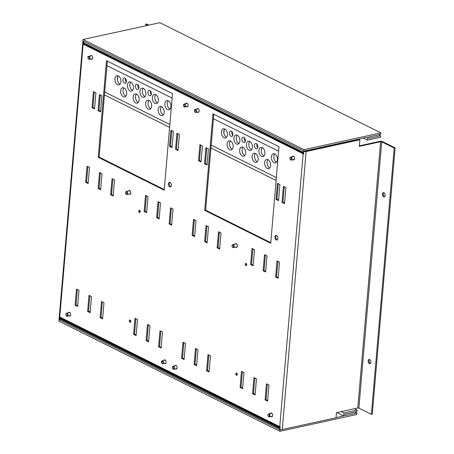 <?xml version="1.0" encoding="UTF-8"?>
<svg xmlns="http://www.w3.org/2000/svg" width="454" height="454" viewBox="0 0 454 454"><rect width="100%" height="100%" fill="white"/><g stroke="black" fill="none" stroke-linecap="round" stroke-linejoin="round"><path stroke-width="0.68" d="M92.145 59.014A1.958 1.214 77.7 0 1 91.924 58.872A1.958 1.214 77.7 0 0 92.145 59.014A1.958 1.214 77.7 0 0 92.241 59.06A1.958 1.214 77.7 0 1 92.145 59.014M91.254 55.814A1.958 1.214 77.7 0 1 91.464 55.513A1.958 1.214 77.7 0 0 91.254 55.814M90.357 56.007A1.958 1.214 77.7 0 1 90.987 55.467A1.958 1.214 77.7 0 1 91.56 55.553A1.958 1.214 77.7 0 1 92.656 57.573A1.958 1.214 77.7 0 1 91.822 59.298A1.958 1.214 77.7 0 1 91.248 59.213A1.958 1.214 77.7 0 1 91.021 59.071M294.135 159.706A1.958 1.214 77.7 0 1 293.914 159.564A1.958 1.214 77.7 0 0 294.135 159.706A1.958 1.214 77.7 0 0 294.232 159.746A1.958 1.214 77.7 0 1 294.135 159.706M293.244 156.499A1.958 1.214 77.7 0 1 293.454 156.204A1.958 1.214 77.7 0 0 293.244 156.499M292.348 156.698A1.958 1.214 77.7 0 1 292.972 156.159A1.958 1.214 77.7 0 1 293.551 156.244A1.958 1.214 77.7 0 1 294.646 158.259A1.958 1.214 77.7 0 1 293.812 159.99A1.958 1.214 77.7 0 1 293.233 159.904A1.958 1.214 77.7 0 1 293.012 159.763M198.642 112.104A1.958 1.214 77.7 0 1 198.421 111.962A1.958 1.214 77.7 0 0 198.642 112.104A1.958 1.214 77.7 0 0 198.733 112.144A1.958 1.214 77.7 0 1 198.642 112.104M197.751 108.898A1.958 1.214 77.7 0 1 197.961 108.602A1.958 1.214 77.7 0 0 197.751 108.898M196.849 109.096A1.958 1.214 77.7 0 1 197.479 108.557A1.958 1.214 77.7 0 1 198.052 108.642A1.958 1.214 77.7 0 1 199.147 110.657A1.958 1.214 77.7 0 1 198.313 112.382A1.958 1.214 77.7 0 1 197.74 112.297A1.958 1.214 77.7 0 1 197.518 112.155M236.857 247.107A1.958 1.214 77.7 0 1 236.636 246.965A1.958 1.214 77.7 0 0 236.857 247.107A1.958 1.214 77.7 0 0 236.948 247.146A1.958 1.214 77.7 0 1 236.857 247.107M235.966 243.9A1.958 1.214 77.7 0 1 236.176 243.605A1.958 1.214 77.7 0 0 235.966 243.9M235.064 244.099A1.958 1.214 77.7 0 1 235.694 243.56A1.958 1.214 77.7 0 1 236.267 243.645A1.958 1.214 77.7 0 1 237.363 245.659A1.958 1.214 77.7 0 1 236.528 247.385A1.958 1.214 77.7 0 1 235.955 247.299A1.958 1.214 77.7 0 1 235.734 247.158M272.122 416.494A1.958 1.214 77.7 0 1 271.901 416.352A1.958 1.214 77.7 0 0 272.122 416.494A1.958 1.214 77.7 0 0 272.213 416.534A1.958 1.214 77.7 0 1 272.122 416.494M271.231 413.288A1.958 1.214 77.7 0 1 271.441 412.987A1.958 1.214 77.7 0 0 271.231 413.288M270.329 413.481A1.958 1.214 77.7 0 1 270.959 412.947A1.958 1.214 77.7 0 1 271.537 413.032A1.958 1.214 77.7 0 1 272.633 415.047A1.958 1.214 77.7 0 1 271.798 416.772A1.958 1.214 77.7 0 1 271.22 416.687A1.958 1.214 77.7 0 1 270.998 416.545M70.132 315.802A1.958 1.214 77.7 0 1 69.91 315.661A1.958 1.214 77.7 0 0 70.132 315.802A1.958 1.214 77.7 0 0 70.228 315.842A1.958 1.214 77.7 0 1 70.132 315.802M69.241 312.596A1.958 1.214 77.7 0 1 69.451 312.301A1.958 1.214 77.7 0 0 69.241 312.596M68.338 312.795A1.958 1.214 77.7 0 1 68.968 312.256A1.958 1.214 77.7 0 1 69.547 312.341A1.958 1.214 77.7 0 1 70.642 314.355A1.958 1.214 77.7 0 1 69.808 316.086A1.958 1.214 77.7 0 1 69.229 316.001A1.958 1.214 77.7 0 1 69.008 315.859M165.625 363.404A1.958 1.214 77.7 0 1 165.404 363.262A1.958 1.214 77.7 0 0 165.625 363.404A1.958 1.214 77.7 0 0 165.721 363.45A1.958 1.214 77.7 0 1 165.625 363.404M164.734 360.198A1.958 1.214 77.7 0 1 164.95 359.903A1.958 1.214 77.7 0 0 164.734 360.198M163.837 360.397A1.958 1.214 77.7 0 1 164.467 359.857A1.958 1.214 77.7 0 1 165.04 359.943A1.958 1.214 77.7 0 1 166.136 361.963A1.958 1.214 77.7 0 1 165.301 363.688A1.958 1.214 77.7 0 1 164.728 363.603A1.958 1.214 77.7 0 1 164.507 363.461M187.644 106.622A1.958 1.214 77.7 0 1 187.423 106.48A1.958 1.214 77.7 0 0 187.644 106.622A1.958 1.214 77.7 0 0 187.735 106.662A1.958 1.214 77.7 0 1 187.644 106.622M186.753 103.416A1.958 1.214 77.7 0 1 186.963 103.115A1.958 1.214 77.7 0 0 186.753 103.416M185.851 103.608A1.958 1.214 77.7 0 1 186.481 103.075A1.958 1.214 77.7 0 1 187.054 103.16A1.958 1.214 77.7 0 1 188.149 105.175A1.958 1.214 77.7 0 1 187.315 106.9A1.958 1.214 77.7 0 1 186.742 106.815A1.958 1.214 77.7 0 1 186.52 106.673M130.36 194.017A1.958 1.214 77.7 0 1 130.139 193.875A1.958 1.214 77.7 0 0 130.36 194.017A1.958 1.214 77.7 0 0 130.451 194.062A1.958 1.214 77.7 0 1 130.36 194.017M129.469 190.816A1.958 1.214 77.7 0 1 129.679 190.515A1.958 1.214 77.7 0 0 129.469 190.816M128.567 191.009A1.958 1.214 77.7 0 1 129.197 190.47A1.958 1.214 77.7 0 1 129.776 190.555A1.958 1.214 77.7 0 1 130.871 192.575A1.958 1.214 77.7 0 1 130.037 194.301A1.958 1.214 77.7 0 1 129.458 194.216A1.958 1.214 77.7 0 1 129.237 194.074M176.629 368.886A1.958 1.214 77.7 0 1 176.407 368.744A1.958 1.214 77.7 0 0 176.629 368.886A1.958 1.214 77.7 0 0 176.719 368.932A1.958 1.214 77.7 0 1 176.629 368.886M175.738 365.686A1.958 1.214 77.7 0 1 175.948 365.385A1.958 1.214 77.7 0 0 175.738 365.686M174.835 365.879A1.958 1.214 77.7 0 1 175.465 365.339A1.958 1.214 77.7 0 1 176.038 365.43A1.958 1.214 77.7 0 1 177.134 367.445A1.958 1.214 77.7 0 1 176.3 369.17A1.958 1.214 77.7 0 1 175.726 369.085A1.958 1.214 77.7 0 1 175.505 368.943M277.326 239.791A2.349 1.458 77.7 0 1 277.11 239.706A2.349 1.458 77.7 0 1 275.839 237.663A2.349 1.458 77.7 0 1 276.373 235.433M276.588 235.518A2.349 1.458 -102.3 0 0 275.896 235.416A2.349 1.458 -102.3 0 0 274.897 237.487A2.349 1.458 -102.3 0 0 276.208 239.905A2.349 1.458 -102.3 0 0 276.9 240.007A2.349 1.458 -102.3 0 0 277.899 237.936A2.349 1.458 -102.3 0 0 276.588 235.518M140.099 212.2A1.175 0.732 77.7 0 1 139.713 210.418M139.548 210.31A1.175 0.732 -102.3 0 0 139.208 210.259A1.175 0.732 -102.3 0 0 138.703 211.292A1.175 0.732 -102.3 0 0 139.361 212.5A1.175 0.732 -102.3 0 0 139.707 212.551A1.175 0.732 -102.3 0 0 140.207 211.519A1.175 0.732 -102.3 0 0 139.548 210.31M170.829 186.708A2.349 1.458 77.7 0 1 170.619 186.622A2.349 1.458 77.7 0 1 169.348 184.574A2.349 1.458 77.7 0 1 169.881 182.349M170.091 182.429A2.349 1.458 -102.3 0 0 169.404 182.326A2.349 1.458 -102.3 0 0 168.4 184.403A2.349 1.458 -102.3 0 0 169.717 186.821A2.349 1.458 -102.3 0 0 170.403 186.923A2.349 1.458 -102.3 0 0 171.408 184.852A2.349 1.458 -102.3 0 0 170.091 182.429M130.695 321.937A1.175 0.732 77.7 0 1 130.304 320.155M130.145 320.047A1.175 0.732 -102.3 0 0 129.799 319.996A1.175 0.732 -102.3 0 0 129.299 321.029A1.175 0.732 -102.3 0 0 129.952 322.238A1.175 0.732 -102.3 0 0 130.298 322.289A1.175 0.732 -102.3 0 0 130.797 321.256A1.175 0.732 -102.3 0 0 130.145 320.047M237.187 375.021A1.175 0.732 77.7 0 1 236.801 373.239M236.636 373.131A1.175 0.732 -102.3 0 0 236.29 373.08A1.175 0.732 -102.3 0 0 235.791 374.119A1.175 0.732 -102.3 0 0 236.449 375.327A1.175 0.732 -102.3 0 0 236.795 375.379A1.175 0.732 -102.3 0 0 237.294 374.34A1.175 0.732 -102.3 0 0 236.636 373.131M246.596 265.284A1.175 0.732 77.7 0 1 246.204 263.502M246.045 263.394A1.175 0.732 -102.3 0 0 245.699 263.343A1.175 0.732 -102.3 0 0 245.2 264.381A1.175 0.732 -102.3 0 0 245.858 265.59A1.175 0.732 -102.3 0 0 246.199 265.641A1.175 0.732 -102.3 0 0 246.704 264.603A1.175 0.732 -102.3 0 0 246.045 263.394M369.352 363.569A2.156 1.339 77.7 0 1 368.149 361.35A2.156 1.339 77.7 0 1 369.062 359.449A2.156 1.339 77.7 0 1 369.698 359.545A2.156 1.339 77.7 0 1 370.901 361.764A2.156 1.339 77.7 0 1 369.982 363.665A2.156 1.339 77.7 0 1 369.352 363.569M370.407 363.438A2.156 1.339 77.7 0 1 370.254 363.37A2.156 1.339 77.7 0 1 369.096 361.526A2.156 1.339 77.7 0 1 369.545 359.483M383.653 196.769A2.156 1.339 77.7 0 1 382.444 194.55A2.156 1.339 77.7 0 1 383.363 192.649A2.156 1.339 77.7 0 1 383.999 192.746A2.156 1.339 77.7 0 1 385.202 194.959A2.156 1.339 77.7 0 1 384.283 196.86A2.156 1.339 77.7 0 1 383.653 196.769M384.708 196.633A2.156 1.339 77.7 0 1 384.555 196.571A2.156 1.339 77.7 0 1 383.397 194.726A2.156 1.339 77.7 0 1 383.846 192.678M359.341 145.819L379.862 141.336A1.958 0.687 4.9 0 1 382.614 141.631L395.116 147.862L372.286 414.161L371.383 414.36L358.887 408.129L381.718 141.83L394.214 148.061L395.116 147.862M381.718 141.83L380.617 141.71L359.296 146.364L359.863 139.781L306.115 151.517A1.958 0.687 4.9 0 1 303.363 151.222L303.21 153.049L83.218 43.385L59.701 317.732L279.687 427.396L303.21 153.049M279.687 427.396L279.533 429.223A1.958 0.687 -175.1 0 0 282.28 429.518L336.028 417.782L336.465 412.663L357.786 408.01L358.887 408.129M145.586 25.821L145.728 24.193L147.959 25.305M145.728 24.193L146.625 24L148.861 25.112M59.701 317.732L59.542 319.559L60.456 319.224A1.958 1.373 -63.5 0 1 60.325 319.156A1.958 1.373 -63.5 0 1 59.797 318.543M196.605 365.759L197.984 349.665L195.481 348.422L194.102 364.517L196.605 365.759M206.604 370.748L209.101 371.991L210.486 355.896L207.983 354.653L206.604 370.748L207.506 370.549L208.829 355.073M243.98 372.598L241.483 371.349L240.104 387.444L242.601 388.692L243.98 372.598M256.482 378.829L253.979 377.58L252.6 393.675L255.103 394.923L256.482 378.829M267.599 401.154L268.978 385.054L266.481 383.812L265.102 399.906L267.599 401.154M161.108 348.065L162.487 331.97L159.984 330.728L158.605 346.822L161.108 348.065M207.143 242.856L208.522 226.762L206.02 225.513L204.641 241.607L207.143 242.856M217.143 247.839L219.64 249.087L221.019 232.993L218.522 231.744L217.143 247.839L218.039 247.646L219.367 232.17M284.533 203.625L285.912 187.53L283.415 186.282L282.036 202.376L284.533 203.625M279.914 184.54L277.417 183.291L276.038 199.385L278.535 200.634L279.914 184.54M279.516 262.151L277.019 260.902L275.635 276.997L278.137 278.245L279.516 262.151M267.02 255.92L264.517 254.671L263.138 270.771L265.635 272.014L267.02 255.92M254.518 249.689L252.021 248.446L250.636 264.54L253.139 265.783L254.518 249.689M184.103 359.528L185.482 343.434L182.985 342.191L181.606 358.285L184.103 359.528M179.421 134.441L176.918 133.198L175.539 149.292L178.042 150.541L179.421 134.441M100.646 189.772L102.025 173.672L99.528 172.429L98.143 188.523L100.646 189.772M113.148 195.997L114.527 179.903L112.025 178.66L110.645 194.755L113.148 195.997M75.109 305.201L77.611 306.444L78.99 290.35L76.488 289.102L75.109 305.201L76.011 305.003L77.339 289.527M100.544 111.905L101.923 95.811L99.426 94.568L98.041 110.662L100.544 111.905M92.043 107.672L94.546 108.915L95.925 92.82L93.422 91.577L92.043 107.672L92.945 107.473L94.273 91.997M88.144 183.541L89.529 167.441L87.026 166.198L85.647 182.292L88.144 183.541M173.422 131.45L170.92 130.207L169.541 146.302L172.038 147.55L173.422 131.45M149.985 325.739L147.488 324.496L146.109 340.591L148.606 341.834L149.985 325.739M137.488 319.508L134.986 318.265L133.607 334.36L136.109 335.602L137.488 319.508M173.025 209.067L170.522 207.819L169.143 223.913L171.64 225.161L173.025 209.067M159.144 218.93L160.523 202.836L158.02 201.587L156.641 217.682L159.144 218.93M146.642 212.699L148.021 196.605L145.524 195.356L144.145 211.451L146.642 212.699M100.107 317.658L102.61 318.907L103.989 302.812L101.486 301.564L100.107 317.658L101.009 317.465L102.337 301.989M90.108 312.675L91.487 296.581L88.99 295.333L87.611 311.427L90.108 312.675M278.989 146.699L212.994 113.801L204.714 210.367L270.709 243.265L278.989 146.699M207.041 164.995L208.42 148.901L205.917 147.652L204.538 163.746L207.041 164.995M198.54 160.756L201.037 162.004L202.416 145.91L199.919 144.661L198.54 160.756L199.442 160.557L200.764 145.087M194.641 236.625L196.02 220.531L193.523 219.282L192.144 235.376L194.641 236.625M164.212 190.181L172.492 93.609L106.497 60.711L98.217 157.283L164.212 190.181M196.656 365.141L195.004 364.318L196.332 348.842M209.158 371.372L207.506 370.549M242.657 388.074L241 387.245L242.328 371.769M255.154 394.305L253.502 393.476L254.83 378M267.656 400.53L265.999 399.707L267.327 384.232M161.159 347.446L159.507 346.623L160.835 331.148M207.194 242.237L205.543 241.414L206.871 225.939M219.691 248.469L218.039 247.646M284.59 203.006L282.933 202.183L284.261 186.708M278.586 200.015L276.934 199.192L278.262 183.717M278.188 277.627L276.537 276.804L277.865 261.328M265.692 271.396L264.041 270.573L265.363 255.097M253.19 265.164L251.539 264.341L252.867 248.866M184.159 358.91L182.508 358.087L183.83 342.611M178.093 149.916L176.441 149.094L177.769 133.618M100.697 189.148L99.046 188.325L100.374 172.849M113.199 195.379L111.548 194.556L112.876 179.08M77.662 305.826L76.011 305.003M100.595 111.287L98.944 110.464L100.272 94.988M94.597 108.296L92.945 107.473M88.201 182.917L86.549 182.094L87.872 166.618M172.094 146.926L170.443 146.103L171.765 130.627M148.657 341.215L147.005 340.392L148.333 324.916M136.16 334.984L134.509 334.161L135.837 318.685M171.697 224.543L170.046 223.72L171.368 208.244M159.195 218.312L157.544 217.489L158.872 202.013M146.699 212.08L145.047 211.258L146.37 195.782M102.661 318.288L101.009 317.465M90.164 312.057L88.513 311.234L89.835 295.758M270.76 242.646L205.611 210.174L213.84 114.221M207.092 164.376L205.441 163.548L206.769 148.078M201.094 161.386L199.442 160.557M194.692 236.006L193.041 235.183L194.369 219.708M164.269 189.562L99.12 157.084L107.343 61.137M83.905 41.445L83.377 41.558L83.218 43.385M83.377 42.704A1.958 1.373 -63.5 0 1 84.177 41.575M359.863 139.781L359.108 139.406L305.366 151.142L303.363 151.222M59.542 319.559A1.958 0.687 -175.1 0 1 59.088 319.066L59.162 318.226M82.951 40.968A1.958 0.687 4.9 0 0 82.923 41.064A1.958 0.687 4.9 0 0 83.377 41.558M394.214 148.061L371.383 414.36M315.343 148.963L315.377 148.6L304.867 150.893A1.958 1.373 116.5 0 0 304.401 151.08M98.217 157.283L99.12 157.084M192.144 235.376L193.041 235.183M204.538 163.746L205.441 163.548M204.714 210.367L205.611 210.174M87.611 311.427L88.513 311.234M144.145 211.451L145.047 211.258M156.641 217.682L157.544 217.489M169.143 223.913L170.046 223.72M133.607 334.36L134.509 334.161M146.109 340.591L147.005 340.392M169.541 146.302L170.443 146.103M85.647 182.292L86.549 182.094M98.041 110.662L98.944 110.464M110.645 194.755L111.548 194.556M98.143 188.523L99.046 188.325M175.539 149.292L176.441 149.094M181.606 358.285L182.508 358.087M250.636 264.54L251.539 264.341M263.138 270.771L264.041 270.573M275.635 276.997L276.537 276.804M276.038 199.385L276.934 199.192M282.036 202.376L282.933 202.183M204.641 241.607L205.543 241.414M158.605 346.822L159.507 346.623M265.102 399.906L265.999 399.707M252.6 393.675L253.502 393.476M240.104 387.444L241 387.245M194.102 364.517L195.004 364.318M317.074 148.583L317.108 148.22L367.547 137.204L367.297 140.133L380.509 137.25L380.634 135.786L368.625 138.408L368.75 136.943L380.758 134.322L380.883 132.857L159.899 22.7L83.031 39.481L82.906 40.945L303.896 151.103L315.905 148.481L315.876 148.844M380.883 132.857L304.021 149.638L83.031 39.481M304.021 149.638L303.896 151.103M303.771 152.567L82.781 42.409L82.656 43.868L303.647 154.031L303.771 152.567M367.297 140.133L363.291 138.135M380.634 135.786L378.63 134.787M354.863 412.056L356.867 413.055L356.742 414.519L279.874 431.3L279.999 429.836L281.134 429.592M279.999 429.836L59.009 319.678L58.884 321.143L279.874 431.3M59.009 319.678L60.649 319.321M59.264 316.75L59.134 318.214L280.124 428.372L280.249 426.913L59.264 316.75L82.685 43.885M336.045 417.601L343.655 415.943L343.905 413.015L357.116 410.132L356.992 411.591L344.978 414.213L344.853 415.677L356.867 413.055M336.891 412.572L343.655 415.943M341.147 411.642L343.905 413.015M354.358 408.759L357.116 410.132M157.515 102.888A4.705 2.917 77.7 0 1 157.43 102.848A4.705 2.917 77.7 0 1 154.945 99.012A4.705 2.917 77.7 0 1 155.699 94.551M155.784 94.591A4.705 2.917 -102.3 0 0 154.405 94.387A4.705 2.917 -102.3 0 0 152.402 98.529A4.705 2.917 -102.3 0 0 155.03 103.37A4.705 2.917 -102.3 0 0 156.409 103.574A4.705 2.917 -102.3 0 0 158.412 99.426A4.705 2.917 -102.3 0 0 155.784 94.591M145.019 96.657A4.705 2.917 77.7 0 1 144.934 96.617A4.705 2.917 77.7 0 1 142.442 92.781A4.705 2.917 77.7 0 1 143.197 88.32M143.282 88.36A4.705 2.917 -102.3 0 0 141.903 88.155A4.705 2.917 -102.3 0 0 139.9 92.304A4.705 2.917 -102.3 0 0 142.533 97.139A4.705 2.917 -102.3 0 0 143.912 97.343A4.705 2.917 -102.3 0 0 145.916 93.201A4.705 2.917 -102.3 0 0 143.282 88.36M132.517 90.425A4.705 2.917 77.7 0 1 132.432 90.386A4.705 2.917 77.7 0 1 129.946 86.549A4.705 2.917 77.7 0 1 130.701 82.089M130.786 82.129A4.705 2.917 -102.3 0 0 129.407 81.924A4.705 2.917 -102.3 0 0 127.404 86.073A4.705 2.917 -102.3 0 0 130.031 90.908A4.705 2.917 -102.3 0 0 131.41 91.112A4.705 2.917 -102.3 0 0 133.414 86.969A4.705 2.917 -102.3 0 0 130.786 82.129M126.263 82.197A2.741 1.703 77.7 0 1 125.457 78.485M124.878 78.043A2.741 1.703 -102.3 0 0 124.073 77.923A2.741 1.703 -102.3 0 0 122.903 80.341A2.741 1.703 -102.3 0 0 124.441 83.161A2.741 1.703 -102.3 0 0 125.242 83.281A2.741 1.703 -102.3 0 0 126.411 80.863A2.741 1.703 -102.3 0 0 124.878 78.043M138.266 102.445A4.705 2.917 77.7 0 1 138.181 102.405A4.705 2.917 77.7 0 1 135.689 98.569A4.705 2.917 77.7 0 1 136.444 94.109M136.529 94.148A4.705 2.917 -102.3 0 0 135.15 93.944A4.705 2.917 -102.3 0 0 133.147 98.087A4.705 2.917 -102.3 0 0 135.78 102.927A4.705 2.917 -102.3 0 0 137.159 103.132A4.705 2.917 -102.3 0 0 139.162 98.983A4.705 2.917 -102.3 0 0 136.529 94.148M163.264 114.907A4.705 2.917 77.7 0 1 163.179 114.862A4.705 2.917 77.7 0 1 160.688 111.031A4.705 2.917 77.7 0 1 161.442 106.571M161.528 106.611A4.705 2.917 -102.3 0 0 160.148 106.406A4.705 2.917 -102.3 0 0 158.145 110.549A4.705 2.917 -102.3 0 0 160.778 115.39A4.705 2.917 -102.3 0 0 162.157 115.594A4.705 2.917 -102.3 0 0 164.161 111.446A4.705 2.917 -102.3 0 0 161.528 106.611M150.762 108.676A4.705 2.917 77.7 0 1 150.677 108.631A4.705 2.917 77.7 0 1 148.191 104.8A4.705 2.917 77.7 0 1 148.946 100.34M149.031 100.379A4.705 2.917 -102.3 0 0 147.652 100.175A4.705 2.917 -102.3 0 0 145.649 104.318A4.705 2.917 -102.3 0 0 148.276 109.159A4.705 2.917 -102.3 0 0 149.655 109.363A4.705 2.917 -102.3 0 0 151.659 105.215A4.705 2.917 -102.3 0 0 149.031 100.379M120.021 84.194A4.705 2.917 77.7 0 1 119.935 84.155A4.705 2.917 77.7 0 1 117.444 80.318A4.705 2.917 77.7 0 1 118.199 75.858M118.284 75.897A4.705 2.917 -102.3 0 0 116.905 75.693A4.705 2.917 -102.3 0 0 114.902 79.842A4.705 2.917 -102.3 0 0 117.529 84.677A4.705 2.917 -102.3 0 0 118.914 84.881A4.705 2.917 -102.3 0 0 120.912 80.738A4.705 2.917 -102.3 0 0 118.284 75.897M151.261 94.653A2.741 1.703 77.7 0 1 150.456 90.948M149.877 90.505A2.741 1.703 -102.3 0 0 149.071 90.38A2.741 1.703 -102.3 0 0 147.902 92.803A2.741 1.703 -102.3 0 0 149.44 95.624A2.741 1.703 -102.3 0 0 150.24 95.743A2.741 1.703 -102.3 0 0 151.409 93.325A2.741 1.703 -102.3 0 0 149.877 90.505M138.765 88.428A2.741 1.703 77.7 0 1 137.954 84.716M137.375 84.274A2.741 1.703 -102.3 0 0 136.575 84.149A2.741 1.703 -102.3 0 0 135.405 86.572A2.741 1.703 -102.3 0 0 136.938 89.393A2.741 1.703 -102.3 0 0 137.744 89.512A2.741 1.703 -102.3 0 0 138.913 87.094A2.741 1.703 -102.3 0 0 137.375 84.274M170.017 109.119A4.705 2.917 77.7 0 1 169.932 109.073A4.705 2.917 77.7 0 1 167.441 105.243A4.705 2.917 77.7 0 1 168.196 100.782M168.281 100.822A4.705 2.917 -102.3 0 0 166.902 100.618A4.705 2.917 -102.3 0 0 164.898 104.76A4.705 2.917 -102.3 0 0 167.532 109.601A4.705 2.917 -102.3 0 0 168.911 109.806A4.705 2.917 -102.3 0 0 170.914 105.657A4.705 2.917 -102.3 0 0 168.281 100.822M125.764 96.214A4.705 2.917 77.7 0 1 125.679 96.174A4.705 2.917 77.7 0 1 123.193 92.338A4.705 2.917 77.7 0 1 123.948 87.877M124.033 87.917A4.705 2.917 -102.3 0 0 122.654 87.713A4.705 2.917 -102.3 0 0 120.65 91.861A4.705 2.917 -102.3 0 0 123.278 96.696A4.705 2.917 -102.3 0 0 124.657 96.901A4.705 2.917 -102.3 0 0 126.66 92.758A4.705 2.917 -102.3 0 0 124.033 87.917M117.416 80.188L117.722 76.607M172.106 98.115L106.957 65.637M104.448 94.903L169.597 127.375M104.698 92.009L169.847 124.487M264.012 155.972A4.705 2.917 77.7 0 1 263.927 155.932A4.705 2.917 77.7 0 1 261.436 152.101A4.705 2.917 77.7 0 1 262.191 147.635M262.276 147.675A4.705 2.917 -102.3 0 0 260.897 147.471A4.705 2.917 -102.3 0 0 258.894 151.619A4.705 2.917 -102.3 0 0 261.527 156.454A4.705 2.917 -102.3 0 0 262.906 156.664A4.705 2.917 -102.3 0 0 264.909 152.516A4.705 2.917 -102.3 0 0 262.276 147.675M251.51 149.741A4.705 2.917 77.7 0 1 251.425 149.701A4.705 2.917 77.7 0 1 248.94 145.87A4.705 2.917 77.7 0 1 249.694 141.404M249.779 141.444A4.705 2.917 -102.3 0 0 248.4 141.239A4.705 2.917 -102.3 0 0 246.397 145.388A4.705 2.917 -102.3 0 0 249.025 150.223A4.705 2.917 -102.3 0 0 250.404 150.433A4.705 2.917 -102.3 0 0 252.407 146.284A4.705 2.917 -102.3 0 0 249.779 141.444M239.014 143.509A4.705 2.917 77.7 0 1 238.929 143.47A4.705 2.917 77.7 0 1 236.438 139.639A4.705 2.917 77.7 0 1 237.192 135.173M237.277 135.213A4.705 2.917 -102.3 0 0 235.898 135.008A4.705 2.917 -102.3 0 0 233.895 139.157A4.705 2.917 -102.3 0 0 236.528 143.992A4.705 2.917 -102.3 0 0 237.907 144.202A4.705 2.917 -102.3 0 0 239.911 140.053A4.705 2.917 -102.3 0 0 237.277 135.213M232.76 135.281A2.741 1.703 77.7 0 1 231.949 131.569M231.375 131.127A2.741 1.703 -102.3 0 0 230.57 131.007A2.741 1.703 -102.3 0 0 229.401 133.425A2.741 1.703 -102.3 0 0 230.933 136.245A2.741 1.703 -102.3 0 0 231.739 136.37A2.741 1.703 -102.3 0 0 232.908 133.947A2.741 1.703 -102.3 0 0 231.375 131.127M244.763 155.529A4.705 2.917 77.7 0 1 244.678 155.489A4.705 2.917 77.7 0 1 242.186 151.659A4.705 2.917 77.7 0 1 242.941 147.192M243.026 147.232A4.705 2.917 -102.3 0 0 241.647 147.028A4.705 2.917 -102.3 0 0 239.644 151.176A4.705 2.917 -102.3 0 0 242.271 156.011A4.705 2.917 -102.3 0 0 243.65 156.221A4.705 2.917 -102.3 0 0 245.654 152.073A4.705 2.917 -102.3 0 0 243.026 147.232M269.761 167.991A4.705 2.917 77.7 0 1 269.676 167.952A4.705 2.917 77.7 0 1 267.185 164.115A4.705 2.917 77.7 0 1 267.939 159.655M268.025 159.694A4.705 2.917 -102.3 0 0 266.646 159.49A4.705 2.917 -102.3 0 0 264.642 163.639A4.705 2.917 -102.3 0 0 267.27 168.474A4.705 2.917 -102.3 0 0 268.649 168.678A4.705 2.917 -102.3 0 0 270.652 164.535A4.705 2.917 -102.3 0 0 268.025 159.694M257.259 161.76A4.705 2.917 77.7 0 1 257.174 161.72A4.705 2.917 77.7 0 1 254.683 157.89A4.705 2.917 77.7 0 1 255.437 153.424M255.523 153.463A4.705 2.917 -102.3 0 0 254.144 153.259A4.705 2.917 -102.3 0 0 252.14 157.407A4.705 2.917 -102.3 0 0 254.773 162.243A4.705 2.917 -102.3 0 0 256.152 162.447A4.705 2.917 -102.3 0 0 258.156 158.304A4.705 2.917 -102.3 0 0 255.523 153.463M226.512 137.278A4.705 2.917 77.7 0 1 226.427 137.239A4.705 2.917 77.7 0 1 223.941 133.408A4.705 2.917 77.7 0 1 224.696 128.942M224.781 128.987A4.705 2.917 -102.3 0 0 223.402 128.777A4.705 2.917 -102.3 0 0 221.399 132.926A4.705 2.917 -102.3 0 0 224.026 137.761A4.705 2.917 -102.3 0 0 225.405 137.971A4.705 2.917 -102.3 0 0 227.409 133.822A4.705 2.917 -102.3 0 0 224.781 128.987M257.758 147.743A2.741 1.703 77.7 0 1 256.947 144.031M256.374 143.589A2.741 1.703 -102.3 0 0 255.568 143.47A2.741 1.703 -102.3 0 0 254.399 145.887A2.741 1.703 -102.3 0 0 255.931 148.708A2.741 1.703 -102.3 0 0 256.737 148.827A2.741 1.703 -102.3 0 0 257.906 146.409A2.741 1.703 -102.3 0 0 256.374 143.589M245.256 141.512A2.741 1.703 77.7 0 1 244.451 137.8M243.872 137.358A2.741 1.703 -102.3 0 0 243.066 137.239A2.741 1.703 -102.3 0 0 241.897 139.656A2.741 1.703 -102.3 0 0 243.435 142.477A2.741 1.703 -102.3 0 0 244.241 142.601A2.741 1.703 -102.3 0 0 245.404 140.178A2.741 1.703 -102.3 0 0 243.872 137.358M276.509 162.203A4.705 2.917 77.7 0 1 276.424 162.163A4.705 2.917 77.7 0 1 273.938 158.333A4.705 2.917 77.7 0 1 274.693 153.866M274.778 153.906A4.705 2.917 -102.3 0 0 273.399 153.702A4.705 2.917 -102.3 0 0 271.396 157.85A4.705 2.917 -102.3 0 0 274.023 162.685A4.705 2.917 -102.3 0 0 275.402 162.89A4.705 2.917 -102.3 0 0 277.405 158.747A4.705 2.917 -102.3 0 0 274.778 153.906M232.261 149.298A4.705 2.917 77.7 0 1 232.176 149.258A4.705 2.917 77.7 0 1 229.684 145.428A4.705 2.917 77.7 0 1 230.439 140.961M230.524 141.001A4.705 2.917 -102.3 0 0 229.145 140.797A4.705 2.917 -102.3 0 0 227.142 144.945A4.705 2.917 -102.3 0 0 229.775 149.78A4.705 2.917 -102.3 0 0 231.154 149.99A4.705 2.917 -102.3 0 0 233.157 145.842A4.705 2.917 -102.3 0 0 230.524 141.001M223.913 133.272L224.219 129.696M278.603 151.199L213.454 118.721M210.945 147.987L276.094 180.465M211.189 145.098L276.338 177.571M380.617 141.71L357.786 408.01M282.28 429.518L306.115 151.517M187.945 106.361L184.273 106.979C183.098 105.856 183.064 104.857 184.159 103.977A1.566 0.97 77.7 0 1 184.585 104.028A1.566 0.97 77.7 0 1 185.493 105.629A1.566 0.97 77.7 0 1 184.829 107.042A1.566 0.97 77.7 0 1 184.409 106.991M184.262 104.465A1.175 0.732 -102.3 0 0 183.444 105.243A1.175 0.732 -102.3 0 0 184.131 106.69A1.175 0.732 -102.3 0 0 184.948 105.907A1.175 0.732 -102.3 0 0 184.262 104.465M89.336 59.44L88.059 58.606C87.787 56.977 87.991 56.234 88.666 56.375A1.566 0.97 77.7 0 1 89.784 57.198A1.566 0.97 77.7 0 1 89.336 59.44L92.451 58.759M89.285 57.442A1.175 0.732 -102.3 0 0 88.224 56.943A1.175 0.732 -102.3 0 0 88.116 58.509A1.175 0.732 -102.3 0 0 89.177 59.003A1.175 0.732 -102.3 0 0 89.285 57.442M70.438 315.547L67.323 316.228L66.511 316.012C65.58 314.804 65.631 313.856 66.653 313.164A1.566 0.97 77.7 0 1 67.294 313.351A1.566 0.97 77.7 0 1 67.992 314.985A1.566 0.97 77.7 0 1 67.323 316.228A1.566 0.97 77.7 0 1 66.676 316.041M66.92 313.754A1.175 0.732 -102.3 0 0 65.966 314.191A1.175 0.732 -102.3 0 0 66.454 315.768A1.175 0.732 -102.3 0 0 67.408 315.331A1.175 0.732 -102.3 0 0 66.92 313.754M165.931 363.149L162.345 363.802C161.091 362.718 161.028 361.707 162.146 360.765A1.566 0.97 77.7 0 1 162.498 360.788A1.566 0.97 77.7 0 1 163.474 362.366A1.566 0.97 77.7 0 1 162.816 363.83A1.566 0.97 77.7 0 1 162.464 363.807M162.197 361.231A1.175 0.732 -102.3 0 0 161.425 362.11A1.175 0.732 -102.3 0 0 162.169 363.495A1.175 0.732 -102.3 0 0 162.935 362.615A1.175 0.732 -102.3 0 0 162.197 361.231M130.667 193.762L126.388 194.511C125.219 193.387 125.179 192.388 126.28 191.509A1.566 0.97 77.7 0 1 126.7 191.56A1.566 0.97 77.7 0 1 127.614 193.16A1.566 0.97 77.7 0 1 126.95 194.573A1.566 0.97 77.7 0 1 126.524 194.522M126.382 191.997A1.175 0.732 -102.3 0 0 125.559 192.774A1.175 0.732 -102.3 0 0 126.246 194.221A1.175 0.732 -102.3 0 0 127.069 193.438A1.175 0.732 -102.3 0 0 126.382 191.997M294.442 159.45L290.764 160.069C289.595 158.94 289.556 157.941 290.656 157.067A1.566 0.97 77.7 0 1 291.076 157.118A1.566 0.97 77.7 0 1 291.99 158.718A1.566 0.97 77.7 0 1 291.326 160.131A1.566 0.97 77.7 0 1 290.901 160.08M290.753 157.549A1.175 0.732 -102.3 0 0 289.936 158.333A1.175 0.732 -102.3 0 0 290.622 159.774A1.175 0.732 -102.3 0 0 291.445 158.996A1.175 0.732 -102.3 0 0 290.753 157.549M195.827 112.524L194.55 111.695C194.284 110.061 194.488 109.318 195.163 109.465A1.566 0.97 77.7 0 1 196.276 110.282A1.566 0.97 77.7 0 1 195.827 112.524L198.943 111.849M195.782 110.526A1.175 0.732 -102.3 0 0 194.721 110.033A1.175 0.732 -102.3 0 0 194.607 111.593A1.175 0.732 -102.3 0 0 195.674 112.087A1.175 0.732 -102.3 0 0 195.782 110.526M176.929 368.631L173.814 369.312L173.002 369.096C172.077 367.893 172.123 366.94 173.144 366.247A1.566 0.97 77.7 0 1 173.791 366.435A1.566 0.97 77.7 0 1 174.489 368.075A1.566 0.97 77.7 0 1 173.814 369.312A1.566 0.97 77.7 0 1 173.173 369.125M173.411 366.838A1.175 0.732 -102.3 0 0 172.463 367.275A1.175 0.732 -102.3 0 0 172.946 368.852A1.175 0.732 -102.3 0 0 173.899 368.421A1.175 0.732 -102.3 0 0 173.411 366.838M272.423 416.233L268.836 416.886C267.588 415.802 267.519 414.791 268.643 413.849A1.566 0.97 77.7 0 1 268.995 413.878A1.566 0.97 77.7 0 1 269.971 415.45A1.566 0.97 77.7 0 1 269.313 416.914A1.566 0.97 77.7 0 1 268.961 416.891M268.689 414.32A1.175 0.732 -102.3 0 0 267.922 415.194A1.175 0.732 -102.3 0 0 268.66 416.579A1.175 0.732 -102.3 0 0 269.432 415.705A1.175 0.732 -102.3 0 0 268.689 414.32M237.158 246.851L232.885 247.595C231.716 246.471 231.676 245.472 232.777 244.598A1.566 0.97 77.7 0 1 233.197 244.649A1.566 0.97 77.7 0 1 234.111 246.25A1.566 0.97 77.7 0 1 233.441 247.657A1.566 0.97 77.7 0 1 233.021 247.612M232.874 245.081A1.175 0.732 -102.3 0 0 232.056 245.864A1.175 0.732 -102.3 0 0 232.743 247.305A1.175 0.732 -102.3 0 0 233.56 246.528A1.175 0.732 -102.3 0 0 232.874 245.081M82.81 42.398L82.923 41.064M279.596 428.462L60.325 319.156M184.159 103.977L187.275 103.302M88.666 56.375L91.782 55.694M66.653 313.164L69.768 312.483M162.146 360.765L165.262 360.084M126.28 191.509L129.997 190.697M290.656 157.067L293.772 156.386M195.163 109.465L198.273 108.784M173.144 366.247L176.26 365.566M268.643 413.849L271.759 413.174M232.777 244.598L236.489 243.787"/></g></svg>
